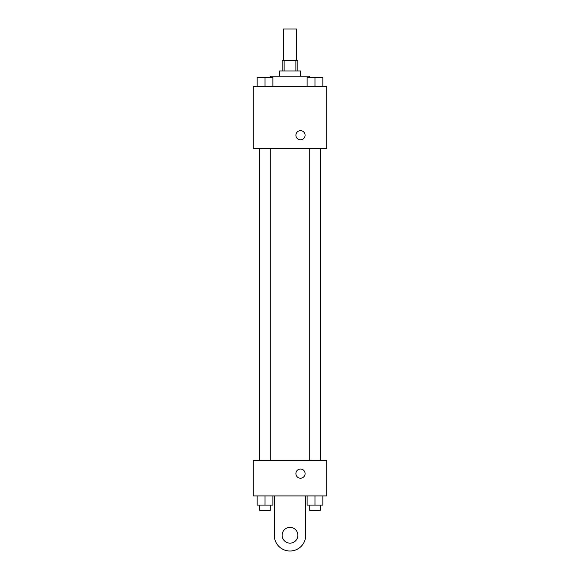 <?xml version="1.0" encoding="UTF-8"?>
<svg xmlns="http://www.w3.org/2000/svg" width="580" height="580" viewBox="0 0 580 580"><rect width="100%" height="100%" fill="white"/><g stroke="black" fill="none" stroke-linecap="round" stroke-linejoin="round"><path stroke-width="0.87" d="M296.561 60.48L296.561 29L283.439 29L283.439 60.48M284.127 70.97L284.127 60.48L282.134 60.48L282.134 70.97M284.127 60.48L297.866 60.48L297.866 70.97M295.873 70.97L295.873 60.48M279.509 76.219L279.509 70.97L300.491 70.97L300.491 76.219M309.676 77.524L309.676 76.219L270.324 76.219L270.324 77.524M253.279 86.71L326.721 86.71L326.721 148.35L253.279 148.35L253.279 86.71M300.491 139.823A4.589 4.589 0 0 1 296.518 132.943A4.589 4.589 0 0 1 304.471 132.943A4.589 4.589 0 0 1 300.491 139.823M253.279 460.505L326.721 460.505L326.721 495.914L253.279 495.914L253.279 460.505L326.721 460.505M307.103 86.71L307.103 77.524L322.842 77.524L322.842 86.71L322.842 77.524M314.969 86.71L314.969 77.524M320.218 77.524L309.727 77.524M257.157 86.71L257.157 77.524L272.897 77.524L272.897 86.71L272.897 77.524M265.031 86.71L265.031 77.524M270.273 77.524L259.782 77.524M307.103 495.914L307.103 505.093L322.842 505.093L322.842 495.914L322.842 505.093M314.969 505.093L314.969 495.914M320.218 505.093L320.218 510.342L309.727 510.342L309.727 505.093M257.157 495.914L257.157 505.093L272.897 505.093L272.897 495.914L272.897 505.093M265.031 505.093L265.031 495.914M270.273 505.093L270.273 510.342L259.782 510.342L259.782 505.093M295.901 473.621A4.589 4.589 0 0 1 302.789 469.64A4.589 4.589 0 0 1 302.789 477.594A4.589 4.589 0 0 1 295.901 473.621M305.74 495.914L305.74 535.26A15.74 15.74 0 0 1 290 551A15.74 15.74 0 0 1 274.26 535.26L274.26 495.914M290 543.134A7.866 7.866 0 0 1 283.185 531.323A7.866 7.866 0 0 1 296.815 531.323A7.866 7.866 0 0 1 290 543.134M309.727 148.35L309.727 460.505M320.218 148.35L320.218 460.505M270.273 460.505L270.273 148.35M259.782 460.505L259.782 148.35"/></g></svg>
